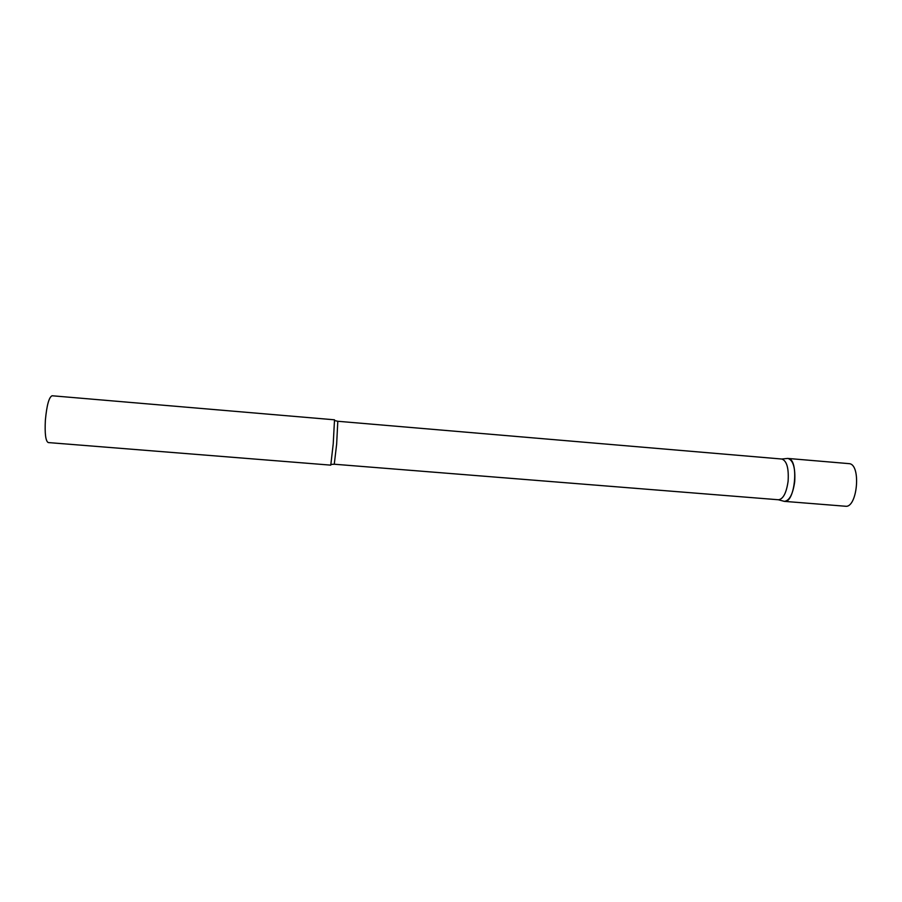 <?xml version="1.0" encoding="UTF-8"?>
<svg xmlns="http://www.w3.org/2000/svg" width="902" height="902" viewBox="0 0 902 902"><rect width="100%" height="100%" fill="white"/><g stroke="black" fill="none" stroke-linecap="round" stroke-linejoin="round"><path stroke-width="1.35" d="M784.424 501.365L845.366 506.236C857.34 508.424 861.387 464.586 849.278 463.662L788.314 458.475C799.161 459.287 795.136 503.463 784.424 501.365L784.289 501.354C789.385 500.847 792.847 494.364 794.685 481.916C795.519 467.98 793.241 460.144 787.829 458.408L786.803 458.509M778.336 499.753L778.46 499.764C783.184 499.133 786.397 492.977 788.1 481.296C788.9 468.228 786.803 460.809 781.82 459.028L787.829 458.408M330.775 465.139L333.221 443.908L334.518 419.813L52.113 395.764C49.024 397.06 46.769 405.212 45.371 420.208C44.683 433.749 45.641 441.202 48.257 442.566L330.775 465.139M778.46 499.764L334.27 464.226L336.649 444.122L337.81 421.279L334.631 420.546M781.82 459.028L337.81 421.279M334.27 464.226L331.011 464.429M778.347 499.753L784.289 501.354"/></g></svg>

